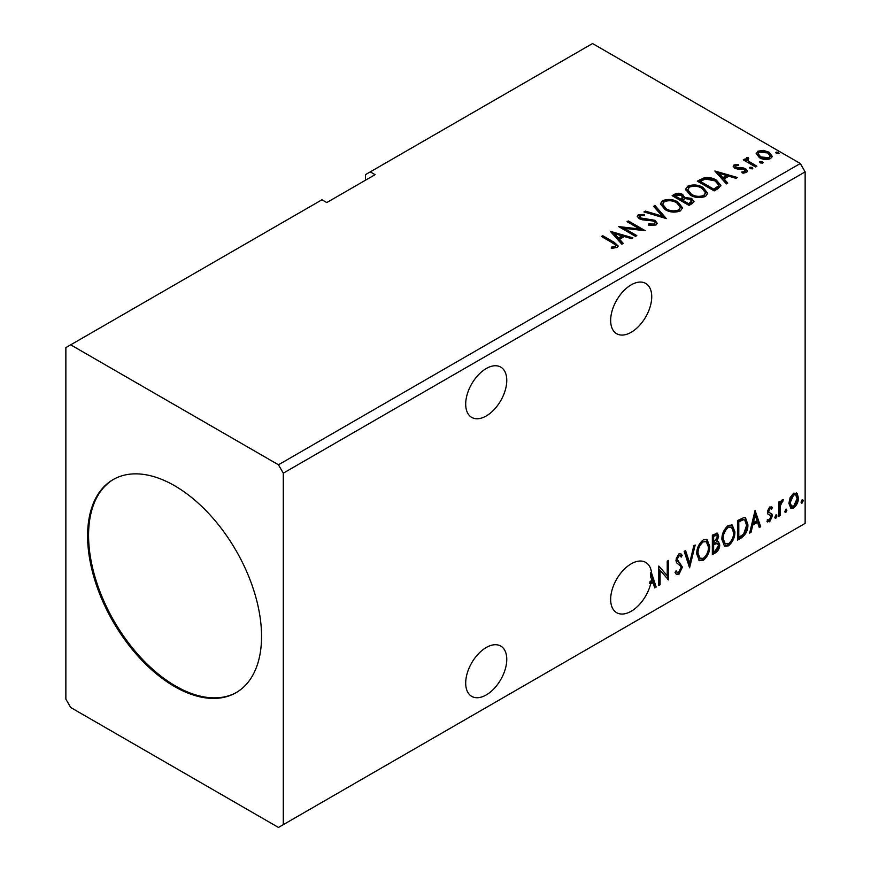 <?xml version="1.0" encoding="UTF-8"?>
<svg xmlns="http://www.w3.org/2000/svg" width="871" height="871" viewBox="0 0 871 871"><rect width="100%" height="100%" fill="white"/><g stroke="black" fill="none" stroke-linecap="round" stroke-linejoin="round"><path stroke-width="1.31" d="M486.236 415.968A29.037 16.767 120 0 0 505.202 390.382A29.037 16.767 120 0 0 500.76 367.105A29.037 16.767 120 0 0 486.236 368.542A29.037 16.767 120 0 0 467.259 394.138A29.037 16.767 120 0 0 471.712 417.405A29.037 16.767 120 0 0 486.236 415.968M486.236 647.512A29.037 16.767 -60 0 1 500.76 646.075A29.037 16.767 -60 0 1 505.202 669.353A29.037 16.767 -60 0 1 486.236 694.938A29.037 16.767 -60 0 1 471.712 696.375A29.037 16.767 -60 0 1 467.259 673.109A29.037 16.767 -60 0 1 486.236 647.512M650.615 584.016A29.037 16.767 120 0 1 631.192 611.246A29.037 16.767 120 0 1 616.668 612.694A29.037 16.767 120 0 1 612.215 589.417A29.037 16.767 120 0 1 631.192 563.831A29.037 16.767 120 0 1 645.716 562.383A29.037 16.767 120 0 1 651.606 573.205L650.637 572.65L655.221 586.499L656.19 587.054L654.774 587.871L653.032 582.623L650.615 584.016L649.646 583.45A29.037 16.767 120 0 0 650.158 581.153L651.127 581.719A29.037 16.767 120 0 0 651.606 578.311L650.637 577.745A29.037 16.767 120 0 0 650.637 572.65M631.192 284.861A29.037 16.767 -60 0 1 645.716 283.413A29.037 16.767 -60 0 1 650.169 306.69A29.037 16.767 -60 0 1 631.192 332.276A29.037 16.767 -60 0 1 616.668 333.724A29.037 16.767 -60 0 1 612.215 310.446A29.037 16.767 -60 0 1 631.192 284.861M174.581 485.713A122.996 71.019 -120 0 0 113.078 479.616A122.996 71.019 -120 0 0 94.22 578.181A122.996 71.019 -120 0 0 174.581 686.566A122.996 71.019 -120 0 0 236.074 692.663A122.996 71.019 -120 0 0 254.931 594.098A122.996 71.019 -120 0 0 174.581 485.713M113.568 479.344A122.996 71.019 -120 0 0 95.32 578.061A122.996 71.019 -120 0 0 175.55 686.01A122.996 71.019 -120 0 0 236.564 692.38M65.858 347.627L65.858 699.13L70.693 707.492L278.459 827.45L283.293 824.663L283.293 473.16L805.142 171.87L800.307 163.508L592.541 43.55L370.273 171.87L375.096 174.668L326.777 202.562L321.954 199.775L65.858 347.627M370.273 171.87L365.439 174.668L365.439 180.243M660.087 584.8L658.792 585.552L658.792 566.03L667.24 575.709L667.24 561.142L668.547 560.391L668.547 579.923L660.087 570.276L660.087 584.8L658.792 584.441M689.582 567.783L684.16 551.376L685.575 550.559L689.68 563.004L693.795 545.812L695.21 544.996L689.582 567.783M712.347 554.631L712.347 535.11L717.464 533.172L718.629 536.318L717.04 541.381L718.477 541.631L719.718 544.832C719.696 548.066 718.368 550.69 715.722 552.682L712.347 554.631M741.417 537.843L737.497 540.118L737.497 520.586L744.074 517.494L745.532 517.842L747.895 524.592C748.091 530.112 745.935 534.533 741.417 537.843L740.459 537.287L737.497 538.997M767.721 519.66L769.507 520.129L771.096 516.917L770.791 515.73L767.83 514.021L767.416 512.061L769.888 506.889L772.403 507.466L771.641 509.132L769.975 508.599L768.712 511.244L769.028 512.355L771.978 514.13L772.403 516.089L769.659 521.794L766.981 521.413L767.721 519.66L768.298 520.161L767.329 519.606M771.695 506.9L772.403 507.466L771.434 506.911L770.737 508.435M771.641 509.132L769.006 508.033L767.743 510.678L768.712 511.244M767.743 510.678L768.059 511.8L771.978 514.13L771.009 513.574L771.434 515.534L772.403 516.089M767.547 521.936L766.981 521.413M770.791 515.73L767.83 514.021M778.903 516.209L778.903 501.936L780.209 501.184L780.209 503.286L782.463 499.627L783.454 499.54L780.405 505.648L780.209 515.458L778.903 516.209M790.139 497.559L793.655 493.171L797.15 493.498L798.413 497.842C798.446 501.87 796.867 505.234 793.655 507.945L790.814 508.218L788.876 503.351L790.139 497.559M796.475 492.932L797.455 497.287L798.413 497.842M283.293 824.663L805.142 523.373L805.142 171.87M802.104 499.812L803.193 500.814L802.104 503.057L801.015 502.055L802.757 499.747M802.169 499.769L801.135 502.502L802.104 503.057L801.462 503.111M785.838 509.197L786.927 510.199L785.838 512.453L784.76 511.451L786.502 509.143M785.914 509.165L784.88 511.898L785.838 512.453L785.196 512.507M775.865 514.957L776.954 515.959L775.865 518.212L774.787 517.211L776.529 514.903M775.941 514.924L774.907 517.646L775.865 518.212L775.223 518.267M755.059 510.45L760.688 526.715L759.272 527.543L757.541 522.284L752.784 525.028L751.052 532.29L749.637 533.106L755.059 510.45M721.885 539.454C721.787 533.934 723.932 529.252 728.308 525.387L732.228 525.039L734.895 531.843C734.972 537.374 732.816 542.045 728.406 545.856L724.563 546.171L721.885 539.454M696.735 553.967C696.637 548.458 698.782 543.765 703.158 539.911L707.078 539.563L709.745 546.367C709.821 551.898 707.666 556.569 703.256 560.38L699.402 560.695L696.735 553.967M678.847 574.468L676.658 574.631L675.047 572.399L676.103 570.799L677.42 572.574L678.759 572.519L681.122 567.848L680.697 566.183L676.582 562.786L675.918 560.195L678.934 553.891L680.861 553.771L682.2 555.317L681.187 557.102L680.099 555.818L678.923 555.905L677.213 559.356L682.418 567.13L678.847 574.468L676.201 574.272M651.606 573.205L656.19 587.054M653.032 582.623L652.063 582.057L649.646 583.45M651.127 581.719L652.477 580.935L651.606 578.311M760.274 162.921L759.948 161.483L762.441 161.668L762.767 163.117L760.274 162.921M759.577 162.028L759.948 161.483L759.948 162.605L762.441 162.79L762.441 161.668M763.138 162.572L762.767 163.117M750.301 168.68L749.975 167.243L752.468 167.428L752.794 168.865L750.301 168.68M749.604 167.787L749.975 167.243L749.975 168.353L752.468 168.549L752.468 167.428M714.851 170.999L737.399 177.51L735.984 178.326L728.82 176.203L724.073 178.936L727.753 183.073L726.338 183.89L714.851 170.999M690.213 195.071L685.564 189.334L687.665 186.187C693.185 184.206 698.346 184.652 703.137 187.515L707.698 193.275L705.554 196.4C700.077 198.327 694.96 197.891 690.213 195.071M610.342 231.338L632.89 237.837L631.475 238.665L624.322 236.531L619.575 239.275L623.255 243.412L621.84 244.228L610.342 231.338M640.022 215.703L640.457 217.924L654.981 220.309L657.213 223.248L655.994 225.012L648.492 225.066L648.699 223.967L654.165 224.065L655.036 222.802L653.664 221.038L642.471 219.819L639.227 218.719L637.234 216.269L638.301 214.691L644.431 214.462L644.453 215.649L640.022 215.703L639.39 217.696M665.063 209.595L660.414 203.858L662.515 200.711C668.035 198.73 673.196 199.176 677.986 202.039L682.548 207.799L680.393 210.913C674.927 212.851 669.81 212.415 665.063 209.595M776.54 153.536L776.213 152.098L778.707 152.283L779.033 153.721L776.54 153.536M775.832 152.632L776.213 152.098L776.213 153.209L778.707 153.405L778.707 152.283M283.293 473.16L278.459 464.787L70.693 344.829M278.459 464.787L800.307 163.508M689.048 205.425L672.14 195.659L674.535 194.277C677.235 192.861 679.924 192.927 682.614 194.451L684.628 197.445L691.618 198.392L693.991 201.397L692.434 203.466L689.048 205.425M684.682 196.998L684.628 198.555L691.618 199.513L691.618 198.392M666.282 218.567L643.952 211.936L645.367 211.109L662.308 216.15L653.598 206.362L655.014 205.545L666.282 218.567M612.705 242.965L601.458 236.466L602.754 235.714L614.175 242.312L618.16 245.96L617.006 247.516L611.867 248.235L611.224 247.103L614.164 246.874L615.83 245.655L615.264 247.636L615.264 246.526C616.026 245.121 615.176 243.934 612.705 242.965M636.799 235.595L635.492 236.346L618.584 226.58L639.652 228.975L627.044 221.691L628.339 220.94L645.259 230.706L624.213 228.322L636.799 235.595M718.129 188.637L714.198 190.901L697.29 181.135L704.487 177.684C709.136 177.205 713.099 178.022 716.365 180.134L720.883 185.381L718.129 188.637M735.625 165.762L736.028 167.45L743.42 167.951L745.75 168.811L747.547 171.097L746.578 172.458L742.234 173.035L741.831 171.946L744.912 171.663L744.52 169.595L734.786 168.234L733.132 166.198L734.024 164.935L738.292 164.499L738.586 165.555L735.625 165.762L735.211 167.482M744.912 171.663L745.467 170.868L744.912 172.785L744.912 171.663M747.906 158.674L748.722 161.277L756.91 166.241L755.614 166.992L743.257 159.861L744.553 159.11L746.371 160.155L745.892 158.794L748.015 157.346L748.712 158.468L747.906 158.674L747.46 160.525M756.322 154.428L757.781 151.216L763.323 150.367L768.984 152.175L772.218 156.29L770.574 158.609C766.632 160.035 762.92 159.731 759.436 157.684L756.17 153.557M673.109 196.215L674.535 195.398C677.235 193.983 679.924 194.037 682.614 195.561L682.614 194.451M682.614 195.561L684.628 198.555M691.618 199.513L693.904 201.93M682.331 200.036L682.331 201.157L688.613 204.783L691.792 202.148L690.322 199.143L685.259 198.577L682.331 200.036L688.613 203.672L691.792 201.027M675.177 195.91L675.177 197.02L680.599 200.156L682.81 198.142L681.351 195.213L676.517 195.126L675.177 195.91L680.599 199.034L682.81 197.031M681.253 199.775L681.253 198.653M680.599 200.156L680.599 199.034M690.104 203.923L690.104 202.812M688.613 204.783L688.613 203.672M660.468 204.435L662.515 200.711M662.515 201.832C668.035 199.851 673.196 200.286 677.986 203.15L677.986 202.039M677.986 203.15L682.505 208.343M662.635 204.228L662.635 205.349L666.348 209.955C670.137 212.208 674.23 212.578 678.618 211.054L680.382 207.298L676.68 202.791C672.88 200.515 668.754 200.145 664.312 201.68L662.635 204.228L666.348 208.844C670.137 211.098 674.23 211.468 678.618 209.944L680.382 207.298M678.618 211.054L678.618 209.944M666.348 209.955L666.348 208.844M645.226 212.306L645.367 211.109M645.367 212.23L662.308 217.26L662.308 216.15M654.252 207.102L655.014 205.545M655.014 206.667L665.379 218.294M654.165 224.065L654.165 225.175L648.699 225.077L648.699 223.967M654.165 225.175L655.036 222.802M637.343 216.825L638.301 214.691M638.301 215.812L644.431 215.573L644.431 214.462M640.022 216.825L640.457 217.924M640.457 219.035L643.429 219.851L643.429 218.73M643.429 219.851L646.718 219.895L646.718 218.773M646.718 219.895L654.981 221.419L654.981 220.309M654.981 221.419L657.137 223.771M602.427 237.021L602.754 235.714M602.754 236.836L618.051 246.493M611.224 248.213L614.164 247.985L614.164 246.874M614.164 247.985L615.264 247.636M611.464 232.59L631.617 238.578M622.602 243.793L619.575 240.396L619.575 239.275M614.534 233.624L614.534 234.745L618.388 239.068L622.036 236.966L622.036 235.856L614.534 233.624L618.388 237.957L622.036 235.856M618.388 239.068L618.388 237.957M620.62 227.756L639.652 230.096L639.652 228.975M628.002 222.257L628.339 220.94M628.339 222.061L643.255 230.663M635.83 236.15L624.213 229.443L624.213 228.322M685.619 189.911L687.665 186.187M687.665 187.309C693.185 185.327 698.346 185.763 703.137 188.637L703.137 187.515M703.137 188.637L707.655 193.819M687.785 189.704L687.785 190.825L691.498 195.442C695.287 197.695 699.38 198.065 703.768 196.541L705.532 192.774L701.83 188.267C698.03 186.002 693.904 185.632 689.462 187.156L687.785 189.704L691.498 194.32C695.287 196.574 699.38 196.944 703.768 195.42L705.532 192.774M703.768 196.541L703.768 195.42M691.498 195.442L691.498 194.32M698.259 181.691L704.487 178.805L704.487 177.684M704.487 178.805C709.136 178.315 713.099 179.132 716.365 181.255L716.365 180.134M716.365 181.255L720.829 185.937M700.328 181.386L700.328 182.507L713.763 190.27L718.216 187.2L718.586 186.035L718.586 184.913L715.058 180.885L705.401 179.012L700.328 181.386L713.763 189.149L718.216 186.089L718.586 184.913M713.763 190.27L713.763 189.149M718.216 187.2L718.216 186.089M715.973 172.262L736.126 178.239M727.1 183.454L724.073 180.057L724.073 178.936M719.032 173.296L719.032 174.407L722.897 178.74L726.534 176.639L726.534 175.517L719.032 173.296L722.897 177.619L726.534 175.517M722.897 178.74L722.897 177.619M733.262 166.775L734.024 164.935M734.024 166.056L736.235 165.544M738.292 165.523L738.292 164.499M735.625 166.884L736.028 168.571L736.028 167.45M736.028 168.571L737.465 169.039L737.465 167.918M737.465 169.039L743.42 169.072L743.42 167.951M743.42 169.072L745.75 169.932L745.75 168.811M745.75 169.932L747.427 171.62M743.529 173.133L744.912 172.785M744.215 160.416L744.553 159.11M744.553 160.22L746.371 161.277L746.371 160.155M746.001 159.404L746.599 157.673M746.599 158.794L748.015 158.468L748.015 157.346M747.906 159.785L748.722 161.277M748.722 162.398L755.952 166.797M756.235 154.102L757.781 151.216M757.781 152.338L763.323 151.489L763.323 150.367M763.323 151.489L768.984 153.296L768.984 152.175M768.984 153.296L772.152 156.834M758.195 153.732L758.195 154.853L760.753 158.054L769.049 158.849L770.214 156.018L767.689 152.937L759.294 152.098L758.195 153.732L760.753 156.943L769.049 157.727L770.214 156.018M769.049 158.849L769.049 157.727M760.753 158.054L760.753 156.943M802.224 500.248L803.193 500.814M797.455 497.287C797.488 501.315 795.898 504.679 792.686 507.379L793.655 507.945M792.686 507.379L790.356 507.869M795.604 494.793L792.686 494.369L789.213 502.055L790.618 505.779L793.644 506.193L797.117 498.604L795.604 494.793L793.644 494.924L790.182 502.611L791.587 506.334M792.686 494.369L793.644 494.924M789.213 502.055L790.182 502.611M785.958 509.644L786.927 510.199M779.24 501.74L780.209 503.286M782.223 499.791L781.875 500.858L782.833 501.424M781.875 500.858L781.287 500.945L782.256 501.5M779.904 503.111L779.447 505.082L780.405 505.648M779.447 505.082L779.24 514.892L780.209 515.458M775.985 515.392L776.954 515.959M770.672 508.577L769.006 508.033M768.059 511.8L769.365 512.518M771.434 515.534L768.69 521.239L769.659 521.794M768.69 521.239L767.122 521.566M754.83 511.364L759.73 526.16L760.688 526.715M759.73 526.16L758.968 526.596M752.784 525.028L751.825 524.462L756.572 521.729L757.541 522.284M751.825 524.462L750.083 531.724L751.052 532.29M755.157 515.099L754.188 514.543L752.381 522.143L753.339 522.698L756.986 520.597L755.157 515.099L753.339 522.698M745.043 517.614L746.937 524.026L747.895 524.592M746.937 524.026C747.122 529.557 744.966 533.977 740.459 537.287M744.749 519.998L742.43 519.17L737.824 521.283L737.824 536.797L738.793 537.363L743.671 534.043L746.599 525.333L744.749 519.998L743.388 519.737L738.793 521.838L738.793 537.363M737.824 521.283L738.793 521.838M742.43 519.17L743.388 519.737M731.738 524.81L733.926 531.288L734.895 531.843M733.926 531.288C734.003 536.819 731.847 541.49 727.437 545.3L728.406 545.856M727.437 545.3L724.095 545.845M731.477 527.173L727.394 526.803C723.866 529.927 722.135 533.694 722.211 538.136L724.356 543.548L728.363 543.885C731.934 540.815 733.676 537.048 733.589 532.595L731.477 527.173L728.363 527.358C724.835 530.483 723.104 534.261 723.18 538.692L725.325 544.114M727.394 526.803L728.363 527.358M722.211 538.136L723.18 538.692M716.931 532.998L717.66 535.763L718.629 536.318M717.66 535.763L716.942 539.269M716.082 540.837L717.04 541.381M717.933 541.435L718.749 544.277L719.718 544.832M718.749 544.277C718.727 547.511 717.399 550.124 714.753 552.127L715.722 552.682M714.753 552.127L712.347 553.521M717.519 543.406L715.407 542.72L712.674 544.059L712.674 551.321L713.643 551.876L715.135 551.027L718.412 545.584L717.519 543.406L713.643 544.625L713.643 551.876M716.67 535.251L715.712 534.696L712.674 535.796L712.674 542.056L713.643 542.622L717.334 537.102L716.67 535.251L713.643 536.362L713.643 542.622M714.024 535.023L714.993 535.578M712.674 535.796L713.643 536.362M712.674 544.059L713.643 544.625M715.407 542.72L716.365 543.275M706.588 539.334L708.776 545.812L709.745 546.367M708.776 545.812C708.852 551.332 706.697 556.014 702.287 559.824L703.256 560.38M702.287 559.824L698.945 560.369M706.327 541.697L702.244 541.327C698.716 544.44 696.985 548.218 697.061 552.65L699.206 558.071L703.213 558.409C706.784 555.339 708.526 551.572 708.439 547.108L706.327 541.697L703.213 541.882C699.685 545.006 697.954 548.774 698.03 553.216L700.175 558.627M702.244 541.327L703.213 541.882M697.061 552.65L698.03 553.216M684.911 550.94L688.721 562.448L689.68 563.004M693.937 545.736L689.048 566.172M675.754 571.343L677.42 572.574M680.349 553.586L682.2 555.317M681.242 554.751L680.458 556.123M680.099 555.818L679.13 555.263L677.954 555.35L678.923 555.905M677.954 555.35L676.255 558.801L677.213 559.356M676.255 558.801L678.008 561.425M677.039 560.87L679.609 562.448M678.64 561.893L682.418 567.13M681.46 566.564L677.888 573.913M658.792 566.139L667.24 575.709M667.578 560.946L667.578 579.28M667.709 579.433L668.547 579.923M659.118 584.245L659.118 569.721L660.087 570.276M655.221 586.499L654.459 586.934M674.535 195.398L674.535 194.277M614.175 243.423L614.175 242.312M699.849 180.776L699.849 179.655M715.167 189.453L715.167 188.343M740.034 169.018L740.034 167.907M752.762 164.957L752.762 163.846M779.24 510.101L780.209 510.656M738.684 520.793L739.642 521.348M713.338 543.678L714.296 544.244M771.042 508.61L770.073 508.043M769.441 512.725L768.483 512.17"/></g></svg>

